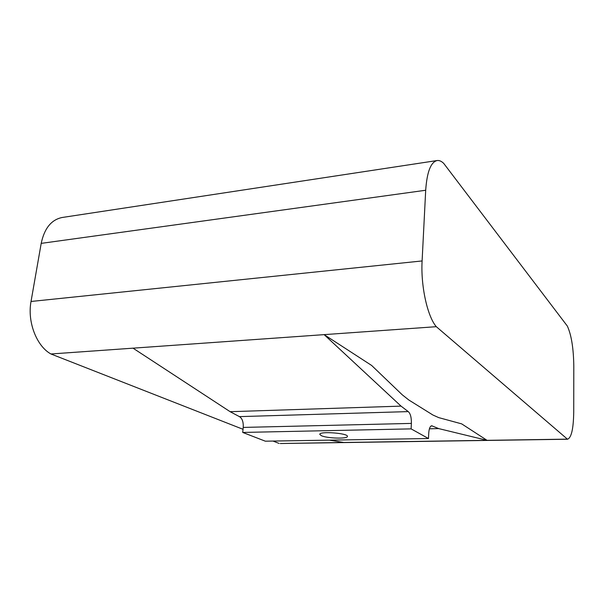 <?xml version="1.0" encoding="UTF-8"?>
<svg xmlns="http://www.w3.org/2000/svg" width="604" height="604" viewBox="0 0 604 604"><rect width="100%" height="100%" fill="white"/><g stroke="black" fill="none" stroke-linecap="round" stroke-linejoin="round"><path stroke-width="0.91" d="M438.7 417.613L461.69 423.88L487.05 440.339L438.693 428.598L431.724 425.775C430.063 426.13 429.066 428.629 428.727 433.279L428.485 438.534L411.105 428.878L411.384 423.404C411.475 417.432 410.426 413.506 408.236 411.603L401.041 406.122L324.137 334.639L371.641 365.458L402.234 394.789L408.848 400.022L432.925 415.024L438.7 417.613M243.034 429.301L50.947 353.982L133.016 348.168L230.139 411.694L239.418 416.624C242.234 418.346 243.503 421.939 243.231 427.421L242.71 432.441L411.105 428.878M133.016 348.168L436.315 326.688C427.466 316.587 420.641 285.858 422.105 260.943L425.692 190.252C426.968 172.027 430.765 162.121 437.085 160.543C439.244 160.241 441.449 161.185 443.698 163.374L567.33 326.054C571.376 334.903 573.536 348.214 573.8 365.979L573.725 412.041C573.468 428.757 571.399 437.825 567.518 439.236L280.256 443.517L343.684 442.475L329.376 440.142M428.485 438.534L265.337 441.184L242.71 432.441M321.268 435.65C326.945 438.421 347.821 439.055 347.413 436.42C348.402 433.196 319.282 431.007 319.78 434.344L321.268 435.65M567.518 439.236L436.315 326.688M343.684 442.475L566.922 439.146M50.947 353.982C36.648 346.251 27.135 321.849 31.03 301.471L41.2 243.374C44.402 228.282 51.415 219.645 62.242 217.478L437.085 160.543M279.108 443.442L273.031 441.063M429.414 428.795L438.693 428.598M431.029 426.001L432.434 425.971M31.03 301.471L422.105 260.943M41.2 243.374L425.692 190.252M230.139 411.694L401.041 406.122M239.418 416.624L408.236 411.603M243.231 427.421L411.384 423.404"/></g></svg>
